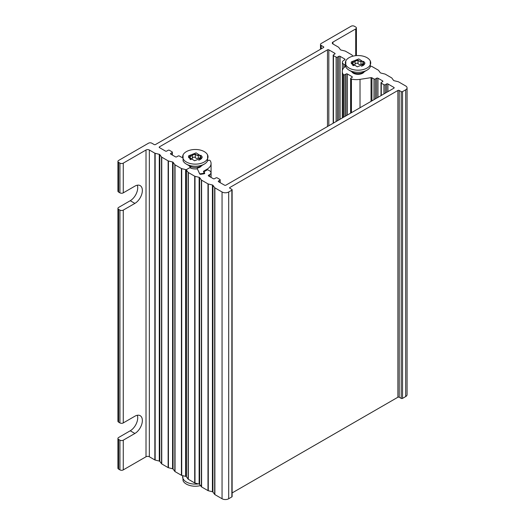 <?xml version="1.0" encoding="UTF-8"?>
<svg xmlns="http://www.w3.org/2000/svg" width="525" height="525" viewBox="0 0 525 525"><rect width="100%" height="100%" fill="white"/><g stroke="black" fill="none" stroke-linecap="round" stroke-linejoin="round"><path stroke-width="0.79" d="M117.928 161.411L117.928 191.133A2.349 1.358 0 0 0 118.617 192.091L118.617 162.369A2.349 1.358 180 0 1 117.928 161.411A2.349 1.358 180 0 1 118.617 160.453L148.503 143.2A2.349 1.358 180 0 1 151.823 143.2L154.147 144.539A0.938 0.545 0 0 0 155.479 144.539L323.505 47.532A0.938 0.545 0 0 0 323.781 47.145A0.938 0.545 0 0 0 323.505 46.764L321.182 45.419A2.349 1.358 180 0 1 320.493 44.461A2.349 1.358 180 0 1 321.182 43.503L351.067 26.25A2.349 1.358 180 0 1 354.388 26.25L355.72 27.018A2.349 1.358 180 0 1 356.403 27.976A2.349 1.358 180 0 1 355.72 28.934L332.968 42.066A2.349 1.358 0 0 0 332.286 43.024A2.349 1.358 0 0 0 332.968 43.982L338.487 47.171A0.938 0.545 180 0 1 338.684 47.342L340.449 49.731A0.938 0.545 0 0 0 340.942 50.019L345.089 51.037A0.938 0.545 180 0 1 345.384 51.155L351.77 54.836A0.938 0.545 180 0 1 351.973 55.007L352.839 56.188M118.617 192.091L119.943 192.859A2.349 1.358 0 0 0 123.263 192.859L134.892 186.145A10.566 6.103 -60 0 1 140.175 185.62A10.566 6.103 -60 0 1 141.789 194.093A10.566 6.103 -60 0 1 134.892 203.398L123.263 210.112A2.349 1.358 180 0 1 119.943 210.112L118.617 209.344A2.349 1.358 180 0 1 117.928 208.386L117.928 421.201A2.349 1.358 0 0 0 118.617 422.159L119.943 422.927A2.349 1.358 0 0 0 123.263 422.927L134.892 416.213A10.566 6.103 -60 0 1 140.175 415.688A10.566 6.103 -60 0 1 141.789 424.161A10.566 6.103 -60 0 1 134.892 433.466L123.263 440.18A2.349 1.358 180 0 1 119.943 440.18L118.617 439.412A2.349 1.358 180 0 1 117.928 438.454A2.349 1.358 180 0 1 118.617 437.496L130.239 430.782A10.566 6.103 120 0 0 137.307 415.282M117.928 438.454L117.928 468.169A2.349 1.358 0 0 0 118.617 469.127L119.943 469.895A2.349 1.358 0 0 0 123.263 469.895L146.016 456.763A2.349 1.358 180 0 1 149.336 456.763L154.849 459.946A0.938 0.545 0 0 0 155.151 460.064L155.151 153.307A0.938 0.545 180 0 1 154.849 153.188L149.336 150.006A2.349 1.358 0 0 0 146.016 150.006L146.016 456.763M123.263 192.859L123.263 163.137L146.016 150.006M117.928 208.386A2.349 1.358 180 0 1 118.617 207.427L130.239 200.714A10.566 6.103 120 0 0 137.307 185.213M118.617 162.369L119.943 163.137L119.943 192.859M123.263 163.137A2.349 1.358 180 0 1 119.943 163.137M185.627 476.359L181.716 475.401L181.716 168.643L185.627 169.601L185.627 476.359A0.938 0.545 0 0 0 186.382 476.352M174.832 471.43L173.073 469.035L173.073 162.278L174.832 164.673L174.832 471.43A0.938 0.545 0 0 0 175.035 471.601L181.414 475.283A0.938 0.545 0 0 0 181.716 475.401M172.574 468.746L168.433 467.736L168.433 160.978L172.574 161.989L172.574 468.746A0.938 0.545 180 0 1 173.073 469.035M161.549 463.759L159.79 461.363L159.79 154.606L161.549 157.001L161.549 463.759A0.938 0.545 0 0 0 161.752 463.929L168.131 467.617A0.938 0.545 0 0 0 168.433 467.736M155.151 153.307L159.292 154.324L159.292 461.081A0.938 0.545 180 0 1 159.79 461.363M159.292 461.081L155.151 460.064M159.79 154.606A0.938 0.545 0 0 0 159.292 154.324M168.433 160.978A0.938 0.545 180 0 1 168.131 160.86L161.752 157.172A0.938 0.545 180 0 1 161.549 157.001M173.073 162.278A0.938 0.545 0 0 0 172.574 161.989M181.716 168.643A0.938 0.545 180 0 1 181.414 168.525L175.035 164.843A0.938 0.545 180 0 1 174.832 164.673M189.085 165.677A6.576 3.793 0 0 0 190.135 166.806A0.938 0.545 180 0 1 190.332 167.14A0.938 0.545 180 0 1 190.057 167.521L186.657 169.49A0.938 0.545 180 0 1 185.627 169.601M207.552 160.873L208.445 160.361A0.938 0.545 180 0 1 209.77 160.361L209.961 160.466A0.938 0.545 180 0 1 210.177 160.657A14.09 8.131 180 0 1 211.076 163.524A14.09 8.131 180 0 1 206.948 169.273L203.752 171.117A0.938 0.545 0 0 0 203.477 171.504A0.938 0.545 0 0 0 203.51 171.642L203.995 172.686A0.938 0.545 180 0 1 204.028 172.823A0.938 0.545 180 0 1 203.332 173.348L200.609 173.768A0.938 0.545 180 0 1 199.461 173.388L197.256 168.637A0.938 0.545 180 0 1 197.223 168.499A0.938 0.545 180 0 1 197.807 167.993A6.576 3.793 0 0 0 201.567 165.677M345.22 65.041A0.938 0.545 180 0 1 345.089 64.975L343.763 64.207A4.699 2.71 180 0 1 342.385 62.291A4.699 2.71 180 0 1 343.763 60.375L344.761 59.804A0.938 0.545 0 0 0 345.037 59.417A0.938 0.545 0 0 0 344.761 59.036L340.108 56.352A0.938 0.545 0 0 0 338.783 56.352L337.457 57.12A0.938 0.545 180 0 1 336.125 57.12L333.467 55.584A0.938 0.545 180 0 1 333.191 55.197A0.938 0.545 180 0 1 333.467 54.817L334.799 54.049A0.938 0.545 0 0 0 335.075 53.668A0.938 0.545 0 0 0 334.799 53.281L328.821 49.829A0.938 0.545 0 0 0 327.488 49.829L159.462 146.843A0.938 0.545 0 0 0 159.187 147.223A0.938 0.545 0 0 0 159.462 147.61L165.441 151.062A0.938 0.545 0 0 0 166.766 151.062L168.098 150.294A0.938 0.545 180 0 1 169.424 150.294L172.082 151.83A0.938 0.545 180 0 1 172.357 152.211A0.938 0.545 180 0 1 172.082 152.591L170.756 153.359A0.938 0.545 0 0 0 170.481 153.746A0.938 0.545 0 0 0 170.756 154.127L175.402 156.811A0.938 0.545 0 0 0 176.728 156.811L178.06 156.043A0.938 0.545 180 0 1 179.386 156.043L181.433 157.224A0.938 0.545 0 0 0 182.339 157.369L182.431 157.356M222.055 191.993L222.055 498.75A4.699 2.71 0 0 0 228.697 498.75L228.697 191.993A4.699 2.71 180 0 1 222.055 191.993L214.882 187.852A0.938 0.545 180 0 1 214.679 187.674L214.679 494.432A0.938 0.545 0 0 0 214.882 494.609L214.882 187.852M370.598 66.117L371.654 66.373A0.938 0.545 180 0 1 371.949 66.491L378.335 70.173A0.938 0.545 180 0 1 378.538 70.35L380.297 72.739A0.938 0.545 0 0 0 380.796 73.028L384.937 74.045A0.938 0.545 180 0 1 385.238 74.156L391.617 77.844A0.938 0.545 180 0 1 391.821 78.015L393.579 80.41A0.938 0.545 0 0 0 394.078 80.699L398.219 81.71A0.938 0.545 180 0 1 398.521 81.828L405.694 85.969A4.699 2.71 180 0 1 407.072 87.885A4.699 2.71 180 0 1 405.694 89.808L402.537 91.626A0.938 0.545 180 0 1 401.212 91.626L399.217 90.477A0.938 0.545 0 0 0 397.891 90.477L229.865 187.484A0.938 0.545 0 0 0 229.589 187.871A0.938 0.545 0 0 0 229.865 188.252L231.853 189.407A0.938 0.545 180 0 1 232.129 189.787A0.938 0.545 180 0 1 231.853 190.168L231.853 496.926L228.697 498.75M231.853 190.168L228.697 191.993M222.055 498.75L214.882 494.609M214.679 494.432L212.92 492.043L212.92 185.286A0.938 0.545 0 0 0 212.422 184.997L212.422 491.754A0.938 0.545 180 0 1 212.92 492.043M212.422 491.754L208.281 490.737L208.281 183.98A0.938 0.545 180 0 1 207.985 183.868L201.6 180.18A0.938 0.545 180 0 1 201.397 180.009L201.397 486.767A0.938 0.545 0 0 0 201.6 486.938L201.6 180.18M207.985 183.868L207.985 490.626A0.938 0.545 0 0 0 208.281 490.737M207.985 490.626L201.6 486.938M201.397 486.767L199.638 484.372L199.638 177.614A0.938 0.545 0 0 0 199.139 177.325L199.139 484.083A0.938 0.545 180 0 1 199.638 484.372M199.139 484.083L194.998 483.072L194.998 176.315A0.938 0.545 180 0 1 194.696 176.197L188.317 172.508A0.938 0.545 180 0 1 188.114 172.338L188.114 479.095A0.938 0.545 0 0 0 188.317 479.266L188.317 172.508M194.696 176.197L194.696 482.954A0.938 0.545 0 0 0 194.998 483.072M194.696 482.954L188.317 479.266M188.114 479.095L186.454 476.838L186.454 170.08A0.938 0.545 180 0 1 186.382 169.87A0.938 0.545 180 0 1 186.657 169.49L189.217 168.007A0.938 0.545 180 0 1 190.47 167.967A7.75 4.476 0 0 0 196.514 168.899A0.938 0.545 180 0 1 197.564 169.299L199.703 173.906A0.938 0.545 0 0 0 200.852 174.293L204.028 173.801A0.938 0.545 0 0 0 204.724 173.276A0.938 0.545 0 0 0 204.691 173.138L204.179 172.023A0.938 0.545 180 0 1 204.146 171.885A0.938 0.545 180 0 1 204.422 171.504L206.948 170.041A0.938 0.545 180 0 1 208.274 170.041L209.606 170.809A4.699 2.71 180 0 1 210.978 172.725A4.699 2.71 180 0 1 209.606 174.641L208.609 175.219A0.938 0.545 0 0 0 208.333 175.599A0.938 0.545 0 0 0 208.609 175.987L213.262 178.671A0.938 0.545 0 0 0 214.587 178.671L215.913 177.903A0.938 0.545 180 0 1 217.245 177.903L219.903 179.432A0.938 0.545 180 0 1 220.172 179.819A0.938 0.545 180 0 1 219.903 180.2L218.571 180.968A0.938 0.545 0 0 0 218.295 181.355A0.938 0.545 0 0 0 218.571 181.735L224.549 185.187A0.938 0.545 0 0 0 225.875 185.187L393.908 88.174A0.938 0.545 0 0 0 394.183 87.793A0.938 0.545 0 0 0 393.908 87.406L387.929 83.961A0.938 0.545 0 0 0 386.603 83.961L385.271 84.722A0.938 0.545 180 0 1 383.946 84.722L381.288 83.193A0.938 0.545 180 0 1 381.012 82.806A0.938 0.545 180 0 1 381.288 82.425L382.613 81.657A0.938 0.545 0 0 0 382.889 81.277A0.938 0.545 0 0 0 382.613 80.889L377.967 78.205A0.938 0.545 0 0 0 376.642 78.205L375.309 78.973A0.938 0.545 180 0 1 373.984 78.973L371.936 77.792A0.938 0.545 0 0 0 371.031 77.654L360.025 79.354A14.09 8.131 180 0 1 351.422 79.111A0.938 0.545 180 0 1 351.087 78.986L350.903 78.875A0.938 0.545 180 0 1 350.628 78.494A0.938 0.545 180 0 1 350.903 78.113L352.065 77.438A0.938 0.545 0 0 0 352.341 77.057A0.938 0.545 0 0 0 352.065 76.67L347.419 73.986A0.938 0.545 0 0 0 346.087 73.986L344.925 74.662A0.938 0.545 180 0 1 343.599 74.662L343.409 74.55A0.938 0.545 180 0 1 343.192 74.36A14.09 8.131 180 0 1 342.293 71.498A14.09 8.131 180 0 1 345.548 66.294M186.454 476.418A0.938 0.545 0 0 0 186.382 476.628A0.938 0.545 0 0 0 186.454 476.838M405.694 89.808L405.694 396.565A4.699 2.71 0 0 0 407.072 394.642L407.072 87.885M405.694 396.565L402.537 398.383L402.537 91.626M401.212 91.626L401.212 398.383A0.938 0.545 0 0 0 402.537 398.383M401.212 398.383L399.217 397.235L399.217 90.477M232.129 492.936L397.891 397.235A0.938 0.545 180 0 1 399.217 397.235M231.853 496.926A0.938 0.545 0 0 0 232.129 496.545L232.129 189.787M351.803 71.735A6.576 3.793 0 0 0 358.043 74.333A6.576 3.793 0 0 0 364.284 71.735M186.454 170.08L188.114 172.338M194.998 176.315L199.139 177.325M199.638 177.614L201.397 180.009M208.281 183.98L212.422 184.997M212.92 185.286L214.679 187.674M182.792 475.663A12.685 7.324 0 0 0 198.398 483.906M182.772 475.663L183.074 480.802A12.685 7.324 0 0 0 200.53 485.586M200.563 155.676L193.817 154.429L188.554 157.5M188.678 155.781L188.449 156.804L194.558 160.755L201.974 157.841L202.204 156.811L196.081 152.867L188.678 155.781M201.679 158.34L200.143 156.581L200.668 155.551L198.299 155.203C197.662 155.754 196.672 155.387 195.326 154.094L192.353 155.197C192.518 155.886 191.796 156.089 190.181 155.807L188.974 157.369L189.387 158.176C190.49 158.622 190.759 158.977 190.181 159.226L190.004 159.331M188.974 157.369L189.289 158.15M190.516 159.653L190.516 158.977L190.181 159.449M198.752 160.256L200.806 159.206M192.321 157.979C193.062 157.054 194.066 156.903 195.313 157.513L195.326 157.598C196.094 158.543 197.085 158.694 198.299 158.058L200.137 158.255M190.181 159.311C191.507 159.561 192.235 159.141 192.353 158.058L192.353 155.197M207.578 154.914L207.578 160.814A12.685 7.324 180 0 1 204.297 164.102L204.297 164.102A12.685 7.324 180 0 1 186.355 164.102A12.685 7.324 180 0 1 183.074 160.814L183.074 154.914A12.685 7.324 180 0 1 195.326 149.487A12.685 7.324 180 0 1 207.578 154.914A12.685 7.324 180 0 1 204.297 161.989A12.685 7.324 180 0 1 188.98 163.157A12.685 7.324 180 0 1 183.074 154.914M202.151 157.303L201.009 155.275L200.635 155.525M195.326 157.598L195.326 154.094M363.28 61.733L356.534 60.487L351.271 63.551M351.396 61.838L351.166 62.856L357.276 66.813L364.685 63.899L364.921 62.869L358.798 58.925L351.396 61.838M364.389 64.398L362.854 62.639L363.261 61.799L361.01 61.261C360.38 61.812 359.389 61.438 358.043 60.152L355.071 61.254C355.235 61.943 354.513 62.147 352.898 61.865L351.691 63.427L352.098 64.227C353.207 64.68 353.476 65.034 352.898 65.284L352.721 65.389M351.691 63.427L352.006 64.207M353.227 65.704L353.227 65.034L352.898 65.507M361.469 66.314L363.523 65.264M355.038 64.03C355.779 63.112 356.777 62.961 358.03 63.571L358.043 63.65C358.811 64.601 359.802 64.752 361.01 64.109L362.854 64.312M352.898 65.369C354.224 65.618 354.946 65.198 355.071 64.109L355.071 61.254M370.296 60.972L370.296 66.872A12.685 7.324 180 0 1 367.014 70.153L367.014 70.153A12.685 7.324 180 0 1 349.072 70.153A12.685 7.324 180 0 1 345.791 66.872L345.791 60.972A12.685 7.324 180 0 1 358.043 55.545A12.685 7.324 180 0 1 370.296 60.972A12.685 7.324 180 0 1 367.014 68.047A12.685 7.324 180 0 1 351.697 69.208A12.685 7.324 180 0 1 345.791 60.972M364.868 63.361L363.727 61.333L363.352 61.583M358.043 63.65L358.043 60.152M130.239 430.782L134.892 433.466M123.263 469.895L123.263 440.18M123.263 422.927L123.263 210.112M119.943 440.18L119.943 469.895M118.617 469.127L118.617 439.412M355.72 28.934L355.72 55.67M332.968 43.982L332.968 42.066M134.892 203.398L130.239 200.714M149.336 456.763L149.336 150.006M154.849 153.188L154.849 459.946M118.617 422.159L118.617 209.344M119.943 210.112L119.943 422.927M321.182 48.871L321.182 45.419M181.414 168.525L181.414 475.283M175.035 471.601L175.035 164.843M168.131 160.86L168.131 467.617M161.752 463.929L161.752 157.172M345.089 64.975L345.089 66.629M344.761 59.036L344.761 59.804M338.783 56.352L338.783 120.002M340.108 119.234L340.108 56.352M336.125 57.12L336.125 121.537M337.457 120.77L337.457 57.12M333.467 123.067L333.467 55.584M334.799 53.281L334.799 54.049M328.821 125.751L328.821 49.829M327.488 49.829L327.488 126.518M159.462 147.61L159.462 146.843M172.082 152.591L172.082 154.895M170.756 154.127L170.756 153.359M203.752 172.167L203.752 171.117M206.948 170.041L206.948 169.273M203.332 173.348L203.332 173.906M200.609 174.313L200.609 173.768M197.256 169.024L197.256 168.637M190.057 167.521L190.057 167.856M323.505 46.764L323.505 47.532M343.763 67.876L343.763 64.207M204.179 173.768L204.179 172.023M208.609 175.987L208.609 175.219M209.606 176.558L209.606 174.641M219.903 180.2L219.903 182.503M218.571 181.735L218.571 180.968M393.908 87.406L393.908 88.174M386.603 83.961L386.603 92.393M387.929 91.626L387.929 83.961M383.946 84.722L383.946 93.929M385.271 93.161L385.271 84.722M381.288 95.458L381.288 83.193M382.613 80.889L382.613 81.657M376.642 78.205L376.642 98.142M377.967 97.381L377.967 78.205M373.984 78.973L373.984 99.678M375.309 98.91L375.309 78.973M371.936 100.859L371.936 77.792M371.031 77.654L371.031 101.384M351.087 78.986L351.087 112.895M351.422 112.704L351.422 79.111M350.903 113.006L350.903 78.875M352.065 76.67L352.065 77.438M347.419 115.014L347.419 73.986M346.087 73.986L346.087 115.782M344.925 116.452L344.925 74.662M343.599 74.662L343.599 117.219M343.409 117.331L343.409 74.55M343.192 74.36L343.192 117.456M397.891 90.477L397.891 397.235M229.865 188.252L229.865 187.484M360.025 107.737L360.025 79.354M192.334 168.61A6.293 3.636 180 0 1 190.332 167.619M186.355 164.102L190.096 166.261A7.396 4.266 0 0 0 200.557 166.261L204.297 164.102M201.265 158.812L201.265 158.176M198.299 158.058L198.299 155.203M190.181 158.576L190.181 155.807M349.072 70.153L352.813 72.319A7.396 4.266 0 0 0 363.267 72.319L367.014 70.153M363.983 64.87L363.983 64.227M361.01 64.109L361.01 61.261M352.898 64.627L352.898 61.865M356.403 27.976L356.403 55.604M320.493 44.461L320.493 49.271M333.191 123.231L333.191 55.197M172.357 155.052L172.357 152.211M204.028 173.801L204.028 172.823M197.223 169.004L197.223 168.499M190.332 167.915L190.332 167.14M342.385 70.553L342.385 62.291M211.076 177.411L211.076 163.524M186.382 476.628L186.382 169.87M204.146 173.782L204.146 171.885M220.172 182.661L220.172 179.819M381.012 95.622L381.012 82.806M350.628 113.164L350.628 78.494M210.978 177.352L210.978 172.725M342.293 117.974L342.293 71.498M200.137 159.278L200.137 156.581M362.854 65.33L362.854 62.639"/></g></svg>
